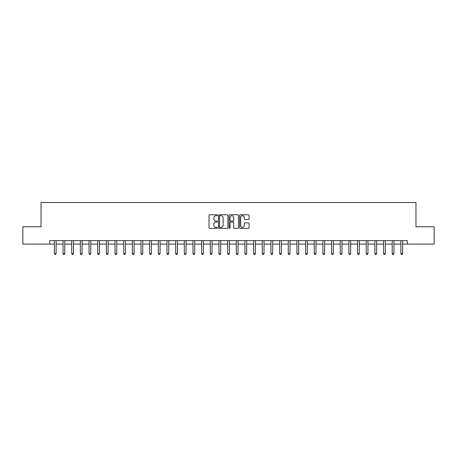 <?xml version="1.0" encoding="UTF-8"?>
<svg xmlns="http://www.w3.org/2000/svg" width="457" height="457" viewBox="0 0 457 457"><rect width="100%" height="100%" fill="white"/><g stroke="black" fill="none" stroke-linecap="round" stroke-linejoin="round"><path stroke-width="0.69" d="M217.412 215.241A0.474 0.474 0 0 0 216.938 214.767L209.706 214.767A0.68 0.68 0 0 0 209.026 215.447L209.026 227.695A0.68 0.68 0 0 0 209.706 228.374L216.938 228.374A0.474 0.474 0 0 0 217.412 227.894A0.474 0.474 0 0 0 216.938 227.42L216.001 227.42A2.176 2.176 0 0 1 213.825 225.244L213.825 224.221A2.176 2.176 0 0 1 216.001 222.045L216.938 222.045A0.474 0.474 0 0 0 217.412 221.571A0.474 0.474 0 0 0 216.938 221.097L216.001 221.097A2.176 2.176 0 0 1 213.825 218.914L213.825 217.898A2.176 2.176 0 0 1 216.001 215.721L216.938 215.721A0.474 0.474 0 0 0 217.412 215.241M248.38 219.566A0.68 0.68 0 0 0 249.059 218.88L249.059 215.447A0.68 0.68 0 0 0 248.38 214.767L240.353 214.767A0.68 0.68 0 0 0 239.674 215.447L239.674 227.695A0.68 0.68 0 0 0 240.353 228.374L248.38 228.374A0.68 0.68 0 0 0 249.059 227.695L249.059 223.542A0.68 0.68 0 0 0 248.38 222.862L244.946 222.862A0.68 0.68 0 0 0 244.267 223.542L244.267 225.598A1.822 1.822 0 0 1 242.444 227.42A1.822 1.822 0 0 1 240.628 225.598L240.628 217.538A1.822 1.822 0 0 1 242.444 215.721A1.822 1.822 0 0 1 244.267 217.538L244.267 218.88A0.68 0.68 0 0 0 244.946 219.566L248.38 219.566M49.704 244.095L22.85 244.095L22.85 226.769L41.039 226.769L41.039 202.514L415.961 202.514L415.961 226.769L434.15 226.769L434.15 244.095L407.296 244.095L407.296 240.628L49.704 240.628L49.704 244.095L54.383 244.095M227.906 215.447A0.68 0.68 0 0 0 227.226 214.767L219.2 214.767A0.68 0.68 0 0 0 218.52 215.447L218.52 227.695A0.68 0.68 0 0 0 219.2 228.374L227.226 228.374A0.68 0.68 0 0 0 227.906 227.695L227.906 215.447M229.774 214.767L237.8 214.767A0.68 0.68 0 0 1 238.48 215.447L238.48 227.695A0.68 0.68 0 0 1 237.8 228.374L234.367 228.374A0.68 0.68 0 0 1 233.687 227.695L233.687 222.725A0.68 0.68 0 0 0 233.007 222.045L230.728 222.045A0.68 0.68 0 0 0 230.048 222.725L230.048 227.894A0.474 0.474 0 0 1 229.574 228.374A0.474 0.474 0 0 1 229.094 227.894L229.094 215.447A0.68 0.68 0 0 1 229.774 214.767M56.114 244.095L63.043 244.095M64.78 244.095L71.709 244.095M73.44 244.095L80.369 244.095M82.1 244.095L89.035 244.095M90.766 244.095L97.695 244.095M99.426 244.095L106.355 244.095M108.092 244.095L115.021 244.095M116.752 244.095L123.681 244.095M125.418 244.095L132.347 244.095M134.078 244.095L141.007 244.095M142.738 244.095L149.673 244.095M151.404 244.095L158.333 244.095M160.064 244.095L166.994 244.095M168.73 244.095L175.659 244.095M177.39 244.095L184.32 244.095M186.056 244.095L192.985 244.095M194.716 244.095L201.646 244.095M203.376 244.095L210.311 244.095M212.042 244.095L218.972 244.095M220.702 244.095L227.632 244.095M229.368 244.095L236.298 244.095M238.028 244.095L244.958 244.095M246.689 244.095L253.624 244.095M255.354 244.095L262.284 244.095M264.015 244.095L270.944 244.095M272.68 244.095L279.61 244.095M281.341 244.095L288.27 244.095M290.006 244.095L296.936 244.095M298.667 244.095L305.596 244.095M307.327 244.095L314.262 244.095M315.993 244.095L322.922 244.095M324.653 244.095L331.582 244.095M333.319 244.095L340.248 244.095M341.979 244.095L348.908 244.095M350.645 244.095L357.574 244.095M359.305 244.095L366.234 244.095M367.965 244.095L374.9 244.095M376.631 244.095L383.56 244.095M385.291 244.095L392.22 244.095M393.957 244.095L400.886 244.095M402.617 244.095L407.296 244.095M219.948 215.721A0.474 0.474 0 0 0 219.469 216.195L219.469 226.946A0.474 0.474 0 0 0 219.948 227.42L220.931 227.42A2.176 2.176 0 0 0 223.107 225.244L223.107 217.898A2.176 2.176 0 0 0 220.931 215.721L219.948 215.721M233.687 217.572A1.822 1.822 0 0 0 231.865 215.755A1.822 1.822 0 0 0 230.048 217.572L230.048 220.411A0.68 0.68 0 0 0 230.728 221.097L233.007 221.097A0.68 0.68 0 0 0 233.687 220.411L233.687 217.572M56.2 240.628L56.165 240.713A0.691 0.691 0 0 0 56.114 240.976L56.114 253.589L54.383 253.589L54.383 240.976A0.691 0.691 0 0 0 54.332 240.713L54.297 240.628M56.114 253.589L55.594 254.486L54.903 254.486L54.383 253.589M64.86 240.628L64.825 240.713A0.691 0.691 86.1 0 0 64.78 240.976L64.78 253.589L63.043 253.589L63.043 240.976A0.691 0.691 86.1 0 0 62.992 240.713L62.957 240.628M64.78 253.589L64.26 254.486L63.563 254.486L63.043 253.589M73.526 240.628L73.491 240.713A0.691 0.691 86.1 0 0 73.44 240.976L73.44 253.589L71.709 253.589L71.709 240.976A0.691 0.691 86.1 0 0 71.658 240.713L71.623 240.628M73.44 253.589L72.92 254.486L72.229 254.486L71.709 253.589M82.186 240.628L82.151 240.713A0.691 0.691 86.1 0 0 82.1 240.976L82.1 253.589L80.369 253.589L80.369 240.976A0.691 0.691 86.1 0 0 80.318 240.713L80.283 240.628M82.1 253.589L81.58 254.486L80.889 254.486L80.369 253.589M90.852 240.628L90.817 240.713A0.691 0.691 86.1 0 0 90.766 240.976L90.766 253.589L89.035 253.589L89.035 240.976A0.691 0.691 86.1 0 0 88.984 240.713L88.949 240.628M90.766 253.589L90.246 254.486L89.549 254.486L89.035 253.589M99.512 240.628L99.477 240.713A0.691 0.691 86.1 0 0 99.426 240.976L99.426 253.589L97.695 253.589L97.695 240.976A0.691 0.691 86.1 0 0 97.644 240.713L97.609 240.628M99.426 253.589L98.906 254.486L98.215 254.486L97.695 253.589M108.178 240.628L108.138 240.713A0.691 0.691 86.1 0 0 108.092 240.976L108.092 253.589L106.355 253.589L106.355 240.976A0.691 0.691 86.1 0 0 106.31 240.713L106.27 240.628M108.092 253.589L107.572 254.486L106.875 254.486L106.355 253.589M116.838 240.628L116.803 240.713A0.691 0.691 86.1 0 0 116.752 240.976L116.752 253.589L115.021 253.589L115.021 240.976A0.691 0.691 86.1 0 0 114.97 240.713L114.936 240.628M116.752 253.589L116.232 254.486L115.541 254.486L115.021 253.589M125.498 240.628L125.464 240.713A0.691 0.691 86.1 0 0 125.418 240.976L125.418 253.589L123.681 253.589L123.681 240.976A0.691 0.691 86.1 0 0 123.63 240.713L123.596 240.628M125.418 253.589L124.898 254.486L124.201 254.486L123.681 253.589M134.164 240.628L134.13 240.713A0.691 0.691 86.1 0 0 134.078 240.976L134.078 253.589L132.347 253.589L132.347 240.976A0.691 0.691 86.1 0 0 132.296 240.713L132.262 240.628M134.078 253.589L133.558 254.486L132.867 254.486L132.347 253.589M142.824 240.628L142.79 240.713A0.691 0.691 86.1 0 0 142.738 240.976L142.738 253.589L141.007 253.589L141.007 240.976A0.691 0.691 86.1 0 0 140.956 240.713L140.922 240.628M142.738 253.589L142.218 254.486L141.527 254.486L141.007 253.589M151.49 240.628L151.456 240.713A0.691 0.691 86.1 0 0 151.404 240.976L151.404 253.589L149.673 253.589L149.673 240.976A0.691 0.691 86.1 0 0 149.622 240.713L149.588 240.628M151.404 253.589L150.884 254.486L150.187 254.486L149.673 253.589M160.15 240.628L160.116 240.713A0.691 0.691 86.1 0 0 160.064 240.976L160.064 253.589L158.333 253.589L158.333 240.976A0.691 0.691 86.1 0 0 158.282 240.713L158.248 240.628M160.064 253.589L159.544 254.486L158.853 254.486L158.333 253.589M168.816 240.628L168.776 240.713A0.691 0.691 86.1 0 0 168.73 240.976L168.73 253.589L166.994 253.589L166.994 240.976A0.691 0.691 86.1 0 0 166.948 240.713L166.908 240.628M168.73 253.589L168.21 254.486L167.513 254.486L166.994 253.589M177.476 240.628L177.442 240.713A0.691 0.691 86.1 0 0 177.39 240.976L177.39 253.589L175.659 253.589L175.659 240.976A0.691 0.691 86.1 0 0 175.608 240.713L175.574 240.628M177.39 253.589L176.87 254.486L176.179 254.486L175.659 253.589M186.136 240.628L186.102 240.713A0.691 0.691 86.1 0 0 186.056 240.976L186.056 253.589L184.32 253.589L184.32 240.976A0.691 0.691 86.1 0 0 184.268 240.713L184.234 240.628M186.056 253.589L185.536 254.486L184.839 254.486L184.32 253.589M194.802 240.628L194.768 240.713A0.691 0.691 86.1 0 0 194.716 240.976L194.716 253.589L192.985 253.589L192.985 240.976A0.691 0.691 86.1 0 0 192.934 240.713L192.9 240.628M194.716 253.589L194.196 254.486L193.505 254.486L192.985 253.589M203.462 240.628L203.428 240.713A0.691 0.691 86.1 0 0 203.376 240.976L203.376 253.589L201.646 253.589L201.646 240.976A0.691 0.691 86.1 0 0 201.594 240.713L201.56 240.628M203.376 253.589L202.857 254.486L202.165 254.486L201.646 253.589M212.128 240.628L212.094 240.713A0.691 0.691 86.1 0 0 212.042 240.976L212.042 253.589L210.311 253.589L210.311 240.976A0.691 0.691 86.1 0 0 210.26 240.713L210.226 240.628M212.042 253.589L211.522 254.486L210.826 254.486L210.311 253.589M220.788 240.628L220.754 240.713A0.691 0.691 86.1 0 0 220.702 240.976L220.702 253.589L218.972 253.589L218.972 240.976A0.691 0.691 86.1 0 0 218.92 240.713L218.886 240.628M220.702 253.589L220.183 254.486L219.491 254.486L218.972 253.589M229.454 240.628L229.414 240.713A0.691 0.691 86.1 0 0 229.368 240.976L229.368 253.589L227.632 253.589L227.632 240.976A0.691 0.691 86.1 0 0 227.586 240.713L227.546 240.628M229.368 253.589L228.848 254.486L228.152 254.486L227.632 253.589M238.114 240.628L238.08 240.713A0.691 0.691 86.1 0 0 238.028 240.976L238.028 253.589L236.298 253.589L236.298 240.976A0.691 0.691 86.1 0 0 236.246 240.713L236.212 240.628M238.028 253.589L237.509 254.486L236.817 254.486L236.298 253.589M246.774 240.628L246.74 240.713A0.691 0.691 86.1 0 0 246.689 240.976L246.689 253.589L244.958 253.589L244.958 240.976A0.691 0.691 86.1 0 0 244.906 240.713L244.872 240.628M246.689 253.589L246.174 254.486L245.478 254.486L244.958 253.589M255.44 240.628L255.406 240.713A0.691 0.691 86.1 0 0 255.354 240.976L255.354 253.589L253.624 253.589L253.624 240.976A0.691 0.691 86.1 0 0 253.572 240.713L253.538 240.628M255.354 253.589L254.835 254.486L254.143 254.486L253.624 253.589M264.1 240.628L264.066 240.713A0.691 0.691 86.1 0 0 264.015 240.976L264.015 253.589L262.284 253.589L262.284 240.976A0.691 0.691 86.1 0 0 262.232 240.713L262.198 240.628M264.015 253.589L263.495 254.486L262.804 254.486L262.284 253.589M272.766 240.628L272.732 240.713A0.691 0.691 86.1 0 0 272.68 240.976L272.68 253.589L270.944 253.589L270.944 240.976A0.691 0.691 86.1 0 0 270.898 240.713L270.864 240.628M272.68 253.589L272.161 254.486L271.464 254.486L270.944 253.589M281.426 240.628L281.392 240.713A0.691 0.691 86.1 0 0 281.341 240.976L281.341 253.589L279.61 253.589L279.61 240.976A0.691 0.691 86.1 0 0 279.558 240.713L279.524 240.628M281.341 253.589L280.821 254.486L280.13 254.486L279.61 253.589M290.092 240.628L290.052 240.713A0.691 0.691 86.1 0 0 290.006 240.976L290.006 253.589L288.27 253.589L288.27 240.976A0.691 0.691 86.1 0 0 288.224 240.713L288.184 240.628M290.006 253.589L289.487 254.486L288.79 254.486L288.27 253.589M298.752 240.628L298.718 240.713A0.691 0.691 86.1 0 0 298.667 240.976L298.667 253.589L296.936 253.589L296.936 240.976A0.691 0.691 86.1 0 0 296.884 240.713L296.85 240.628M298.667 253.589L298.147 254.486L297.456 254.486L296.936 253.589M307.412 240.628L307.378 240.713A0.691 0.691 86.1 0 0 307.327 240.976L307.327 253.589L305.596 253.589L305.596 240.976A0.691 0.691 86.1 0 0 305.544 240.713L305.51 240.628M307.327 253.589L306.813 254.486L306.116 254.486L305.596 253.589M316.078 240.628L316.044 240.713A0.691 0.691 86.1 0 0 315.993 240.976L315.993 253.589L314.262 253.589L314.262 240.976A0.691 0.691 86.1 0 0 314.21 240.713L314.176 240.628M315.993 253.589L315.473 254.486L314.782 254.486L314.262 253.589M324.738 240.628L324.704 240.713A0.691 0.691 86.1 0 0 324.653 240.976L324.653 253.589L322.922 253.589L322.922 240.976A0.691 0.691 86.1 0 0 322.871 240.713L322.836 240.628M324.653 253.589L324.133 254.486L323.442 254.486L322.922 253.589M333.404 240.628L333.37 240.713A0.691 0.691 86.1 0 0 333.319 240.976L333.319 253.589L331.582 253.589L331.582 240.976A0.691 0.691 86.1 0 0 331.536 240.713L331.502 240.628M333.319 253.589L332.799 254.486L332.102 254.486L331.582 253.589M342.065 240.628L342.03 240.713A0.691 0.691 86.1 0 0 341.979 240.976L341.979 253.589L340.248 253.589L340.248 240.976A0.691 0.691 86.1 0 0 340.197 240.713L340.162 240.628M341.979 253.589L341.459 254.486L340.768 254.486L340.248 253.589M350.73 240.628L350.69 240.713A0.691 0.691 86.1 0 0 350.645 240.976L350.645 253.589L348.908 253.589L348.908 240.976A0.691 0.691 86.1 0 0 348.862 240.713L348.822 240.628M350.645 253.589L350.125 254.486L349.428 254.486L348.908 253.589M359.391 240.628L359.356 240.713A0.691 0.691 86.1 0 0 359.305 240.976L359.305 253.589L357.574 253.589L357.574 240.976A0.691 0.691 86.1 0 0 357.523 240.713L357.488 240.628M359.305 253.589L358.785 254.486L358.094 254.486L357.574 253.589M368.051 240.628L368.016 240.713A0.691 0.691 86.1 0 0 367.965 240.976L367.965 253.589L366.234 253.589L366.234 240.976A0.691 0.691 86.1 0 0 366.183 240.713L366.148 240.628M367.965 253.589L367.451 254.486L366.754 254.486L366.234 253.589M376.717 240.628L376.682 240.713A0.691 0.691 86.1 0 0 376.631 240.976L376.631 253.589L374.9 253.589L374.9 240.976A0.691 0.691 86.1 0 0 374.849 240.713L374.814 240.628M376.631 253.589L376.111 254.486L375.42 254.486L374.9 253.589M385.377 240.628L385.342 240.713A0.691 0.691 86.1 0 0 385.291 240.976L385.291 253.589L383.56 253.589L383.56 240.976A0.691 0.691 86.1 0 0 383.509 240.713L383.474 240.628M385.291 253.589L384.771 254.486L384.08 254.486L383.56 253.589M394.043 240.628L394.008 240.713A0.691 0.691 86.1 0 0 393.957 240.976L393.957 253.589L392.22 253.589L392.22 240.976A0.691 0.691 86.1 0 0 392.175 240.713L392.14 240.628M393.957 253.589L393.437 254.486L392.74 254.486L392.22 253.589M402.703 240.628L402.668 240.713A0.691 0.691 86.1 0 0 402.617 240.976L402.617 253.589L400.886 253.589L400.886 240.976A0.691 0.691 86.1 0 0 400.835 240.713L400.8 240.628M402.617 253.589L402.097 254.486L401.406 254.486L400.886 253.589"/></g></svg>
